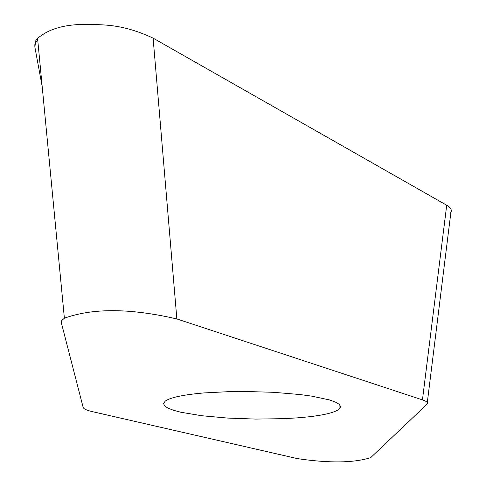 <?xml version="1.0" encoding="UTF-8"?>
<svg xmlns="http://www.w3.org/2000/svg" width="486" height="486" viewBox="0 0 486 486"><rect width="100%" height="100%" fill="white"/><g stroke="black" fill="none" stroke-linecap="round" stroke-linejoin="round"><path stroke-width="0.73" d="M422.449 399.881C426.635 401.272 428.19 402.7 427.109 404.158L370.684 457.636C353.869 462.97 329.49 463.304 297.535 458.644L92.704 411.715C86.757 410.36 83.568 408.914 83.142 407.383L61.406 323.002L61.795 320.444L64.413 318.196C87.079 310.068 121.506 306.137 176.855 318.944L422.449 399.881L446.707 205.238C450.686 207.522 452.083 209.903 450.899 212.37M446.707 205.238L153.114 38.133C121.634 23.486 102.558 24.756 82.669 24.428C63.077 24.762 48.053 29.409 37.604 38.376C35.466 40.192 34.561 43.181 34.901 47.342M296.332 417.936C320.809 416.077 335.334 412.918 339.921 408.465L340.54 406.326L338.979 404.145L335.219 401.977L329.308 399.875L311.532 396.108L300.081 394.547L273.509 392.305L244.531 391.449L230.157 391.582L203.658 392.943C182.955 394.796 170.13 397.536 165.191 401.163L163.575 403.459L164.493 405.786L167.852 408.076L173.508 410.275L181.242 412.316L201.951 415.755L227.648 418.075L255.733 419.078L283.46 418.671L296.332 417.936M42.197 86.623L34.913 47.294L35.271 43.649L37.689 39.56M154.013 38.643L446.658 205.207C450.959 207.729 452.235 210.353 450.486 213.087M176.855 318.944L153.114 38.133M64.383 318.202L37.574 38.376M427.285 402.645L450.874 212.473M339.939 405.111L339.921 408.465"/></g></svg>
